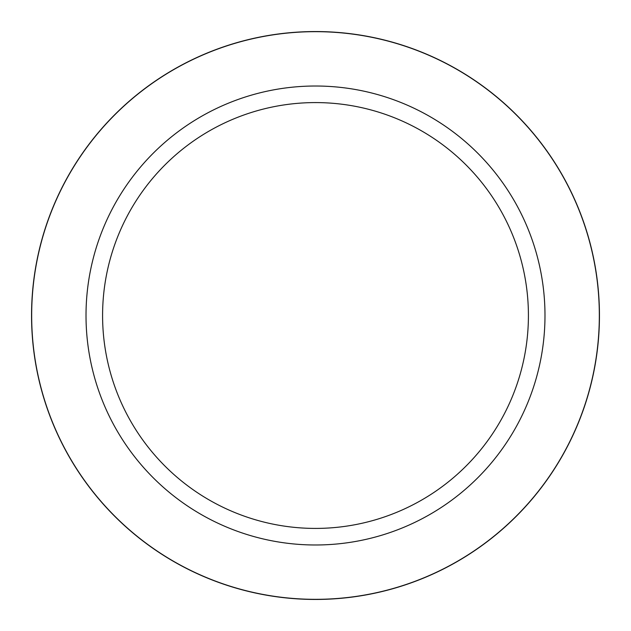 <?xml version="1.0" encoding="UTF-8"?>
<svg xmlns="http://www.w3.org/2000/svg" width="631" height="631" viewBox="0 0 631 631"><rect width="100%" height="100%" fill="white"/><g stroke="black" fill="none" stroke-linecap="round" stroke-linejoin="round"><path stroke-width="0.95" d="M315.5 31.55A283.95 283.95 0 0 1 599.45 315.5A283.95 283.95 0 0 1 315.5 599.45A283.95 283.95 0 0 1 31.55 315.5A283.95 283.95 0 0 1 315.5 31.55M315.5 86.013A229.487 229.487 0 0 1 544.987 315.5A229.487 229.487 0 0 1 315.5 544.987A229.487 229.487 0 0 1 86.013 315.5A229.487 229.487 0 0 1 315.5 86.013M315.5 102.585A212.915 212.915 0 0 1 528.415 315.5A212.915 212.915 0 0 1 315.5 528.415A212.915 212.915 0 0 1 102.585 315.5A212.915 212.915 0 0 1 315.5 102.585M315.5 599.332A283.832 283.832 0 0 1 31.668 315.5A283.832 283.832 0 0 1 315.5 31.668A283.832 283.832 0 0 1 599.332 315.5A283.832 283.832 0 0 1 315.5 599.332"/></g></svg>
